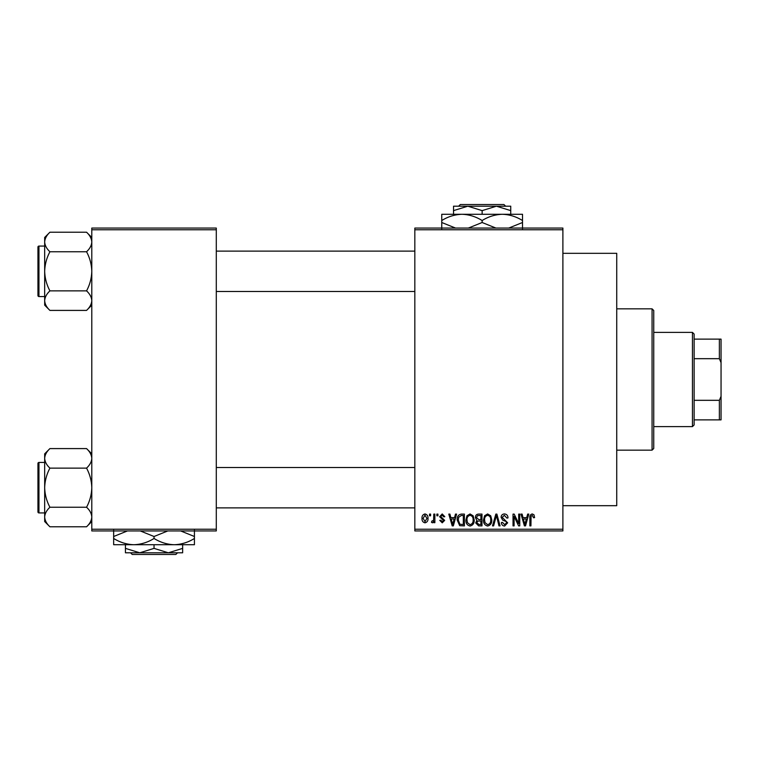 <?xml version="1.0" encoding="UTF-8"?>
<svg xmlns="http://www.w3.org/2000/svg" width="759" height="759" viewBox="0 0 759 759"><rect width="100%" height="100%" fill="white"/><g stroke="black" fill="none" stroke-linecap="round" stroke-linejoin="round"><path stroke-width="1.14" d="M562.893 253.316L616.735 253.316L616.735 505.684L562.893 505.684M562.893 229.759L414.831 229.759L414.831 228.07L562.893 228.07L562.893 530.93L414.831 530.93L414.831 529.241L562.893 529.241M429.518 514.099L430.59 514.099L430.59 515.788L429.518 515.788L429.518 514.099M436.861 514.099L437.934 514.099L437.934 515.788L436.861 515.788L436.861 514.099M455.466 514.099L456.586 514.099L453.332 525.883L452.203 525.883L448.787 514.099L449.907 514.099L450.837 517.619L454.546 517.619L455.466 514.099M473.123 515.797L474.176 519.839C474.413 523.179 473.037 525.237 470.039 526.034C467.108 525.256 465.732 523.245 465.922 519.981L466.984 515.75L470.049 513.947L473.123 515.797M490.712 515.797L491.766 519.839C492.003 523.179 490.627 525.237 487.629 526.034C484.697 525.256 483.322 523.245 483.511 519.981L484.574 515.75L487.639 513.947L490.712 515.797M504.431 513.947C506.756 514.204 507.932 515.522 507.98 517.923L506.908 518.074L504.337 515.323L502.173 517.344L507.676 522.809L504.631 526.034C502.553 525.826 501.471 524.659 501.405 522.515L502.477 522.363L504.593 524.659L506.604 522.761L506.272 521.566L502.724 520.171L501.101 517.363C501.215 515.228 502.335 514.09 504.431 513.947M527.657 514.099L528.786 514.099L525.532 525.883L524.403 525.883L520.987 514.099L522.107 514.099L523.036 517.619L526.737 517.619L527.657 514.099M414.831 229.759L414.831 529.241M533.956 514.782L534.602 517.619L533.53 517.771L532.23 515.323L531.082 516.215L530.93 525.883L529.858 525.883L529.858 517.885C529.592 515.74 530.399 514.422 532.277 513.947L533.956 514.782M518.691 514.099L519.763 514.099L519.763 525.883L518.615 525.883L514.099 516.433L514.099 525.883L513.027 525.883L513.027 514.099L514.185 514.099L518.691 523.53L518.691 514.099M495.845 514.099L496.889 514.099L500.067 525.883L498.957 525.883L496.433 515.475L493.606 525.883L492.487 525.883L495.845 514.099M478.663 514.099L481.984 514.099L481.984 525.883L478.654 525.883L475.713 522.913L476.87 520.446L475.4 517.562C475.428 515.342 476.51 514.194 478.663 514.099M461.254 514.099L464.394 514.099L464.394 525.883L459.698 525.664L457.203 520.057C456.918 516.708 458.275 514.716 461.254 514.099M442.203 513.947L444.812 516.699L443.74 516.851L442.127 515.171L440.685 516.5L444.66 520.38L442.241 522.818L439.765 520.37L440.837 520.219L442.203 521.594L443.588 520.551L439.613 516.718L442.203 513.947M433.797 514.099L434.869 514.099L434.869 522.666L433.797 522.666L433.797 521.3L432.526 522.818L431.501 522.363L431.814 521.139L433.598 520.294L433.797 514.099M425.002 513.947C427.165 514.498 428.161 515.978 427.991 518.388C428.171 520.797 427.175 522.277 425.002 522.818C422.858 522.296 421.871 520.845 422.023 518.473C421.814 516.016 422.81 514.507 425.002 513.947M216.296 530.93L91.792 530.93L91.792 529.241L216.296 529.241L216.296 530.93M216.296 229.759L91.792 229.759L91.792 228.07L216.296 228.07L216.296 529.241M91.792 229.759L91.792 529.241M525.38 522.42L526.376 518.995L523.397 518.995L524.886 524.649L525.38 522.42M487.629 524.659C489.916 524.023 490.94 522.41 490.703 519.811C490.845 517.391 489.83 515.902 487.648 515.323C485.409 515.94 484.384 517.505 484.584 520.01L485.039 522.676L487.629 524.659M480.912 524.497L480.912 520.987L477.781 521.101L476.775 522.723L479.043 524.497L480.912 524.497M480.912 519.611L480.912 515.475L477.534 515.627L476.472 517.553L478.796 519.611L480.912 519.611M470.039 524.659C472.326 524.023 473.35 522.41 473.113 519.811C473.255 517.391 472.24 515.902 470.058 515.323C467.819 515.94 466.794 517.505 466.994 520.01L467.449 522.676L470.039 524.659M463.322 524.497L463.322 515.475L461.396 515.475L458.702 517.192L458.275 520.067L459.897 524.27L463.322 524.497M453.18 522.42L454.176 518.995L451.197 518.995L452.687 524.649L453.18 522.42M425.031 521.594L426.919 518.388L424.974 515.171L423.095 518.388L425.031 521.594M652.066 308.837L653.746 310.516L653.746 448.484L652.066 450.163L652.066 308.837L616.735 308.837M91.792 305.175L86.554 310.412L49.923 310.412C46.641 307.376 44.895 304.112 44.677 300.64C44.876 297.205 46.622 293.951 49.923 290.868C46.631 284.729 44.885 278.211 44.677 271.314C44.895 264.398 46.641 257.88 49.923 251.76C46.641 248.724 44.895 245.461 44.677 241.988C44.876 238.554 46.622 235.299 49.923 232.216L44.677 237.453L44.677 305.175L49.923 310.412M37.95 249.445L37.95 247.083A1.006 1.006 0 0 1 38.956 246.077L38.956 296.551A1.006 1.006 0 0 1 37.95 295.545L37.95 247.083A1.006 1.006 0 0 1 38.956 246.077L44.677 246.077M38.956 296.551L44.677 296.551M91.792 237.453L86.554 232.216L49.923 232.216M86.554 232.216C89.828 235.252 91.573 238.516 91.792 241.988L91.678 240.641L91.792 241.988C91.592 245.423 89.847 248.677 86.554 251.76L49.923 251.76M86.554 251.76C89.837 257.899 91.583 264.417 91.792 271.314C91.583 278.23 89.837 284.748 86.554 290.868L49.923 290.868M86.554 290.868C89.828 293.913 91.573 297.167 91.792 300.64C91.592 304.074 89.847 307.329 86.554 310.412M692.445 426.615L692.445 332.385L694.134 334.074L694.134 424.926L692.445 426.615L653.746 426.615M692.445 332.385L653.746 332.385M721.05 419.879L719.371 419.879L719.371 400.316L721.05 396.321L721.05 419.879M694.134 419.879L719.371 419.879M694.134 339.121L721.05 339.121L721.05 396.321M694.134 400.316L719.371 400.316M721.05 362.679L719.371 358.684L719.371 339.121M694.134 358.684L719.371 358.684M37.95 295.545L37.95 293.183M91.792 521.547L86.554 526.784L49.923 526.784C46.641 523.748 44.895 520.484 44.677 517.012C44.876 513.577 46.622 510.323 49.923 507.24C46.631 501.101 44.885 494.583 44.677 487.686C44.895 480.77 46.641 474.252 49.923 468.132C46.641 465.087 44.895 461.833 44.677 458.36C44.876 454.926 46.622 451.671 49.923 448.588L44.677 453.825L44.677 521.547L49.923 526.784M37.95 465.817L37.95 463.455A1.006 1.006 0 0 1 38.956 462.449L38.956 512.923A1.006 1.006 0 0 1 37.95 511.917L37.95 463.455A1.006 1.006 0 0 1 38.956 462.449L44.677 462.449M38.956 512.923L44.677 512.923M91.792 453.825L86.554 448.588L49.923 448.588M86.554 448.588C89.828 451.624 91.573 454.888 91.792 458.36L91.678 457.013L91.792 458.36C91.592 461.795 89.847 465.049 86.554 468.132L49.923 468.132M86.554 468.132C89.837 474.271 91.583 480.789 91.792 487.686C91.583 494.602 89.837 501.12 86.554 507.24L49.923 507.24M86.554 507.24C89.828 510.276 91.573 513.539 91.792 517.012C91.592 520.446 89.847 523.701 86.554 526.784M37.95 511.917L37.95 509.555M460.324 204.522L458.635 206.201L460.324 204.522L503.938 204.522L505.627 206.201L503.938 204.522M510.741 214.275L510.741 210.623L496.433 206.201L453.531 206.201L453.531 210.623L467.829 206.201L482.136 210.623L496.433 206.201L505.627 206.201M453.531 210.623L453.531 214.275M482.136 210.623L482.136 214.275M510.741 210.623L510.741 206.201L496.433 206.201M455.542 228.07L441.757 222.501L441.757 214.275L522.515 214.275L522.515 222.501L508.739 228.07M441.757 222.501L441.757 228.744M441.757 220.527C448.038 216.619 454.774 214.541 461.946 214.275C469.034 214.512 475.76 216.6 482.136 220.527L482.136 222.501L468.35 228.07M482.136 220.527C488.416 216.619 495.153 214.541 502.325 214.275C509.412 214.512 516.148 216.6 522.515 220.527M495.921 228.07L482.136 222.501M522.515 228.744L522.515 222.501M130.548 552.799L132.237 554.478L130.548 552.799L139.741 552.799L125.444 548.377L125.444 544.725L133.85 544.725L113.66 544.725L113.66 536.499L127.446 530.93M177.54 552.799L175.851 554.478L177.54 552.799L168.346 552.799L154.039 548.377L154.039 544.725M168.346 552.799L182.644 552.799L182.644 548.377L168.346 552.799L125.444 552.799L125.444 548.377M182.644 548.377L182.644 544.725M154.039 548.377L139.741 552.799M140.254 530.93L154.039 536.499L154.039 538.473C160.415 542.4 167.141 544.488 174.238 544.725C181.41 544.459 188.137 542.381 194.427 538.473L194.427 544.725L133.85 544.725C126.762 544.488 120.036 542.4 113.66 538.473M154.039 536.499L167.824 530.93M194.427 538.473L194.427 530.256M180.642 530.93L194.427 536.499M154.039 538.473C147.758 542.381 141.032 544.459 133.85 544.725M113.66 530.256L113.66 536.499M175.851 554.478L132.237 554.478M652.066 450.163L616.735 450.163M414.831 251.125L216.296 251.125M414.831 291.503L216.296 291.503M216.296 507.875L414.831 507.875M216.296 467.497L414.831 467.497"/></g></svg>
